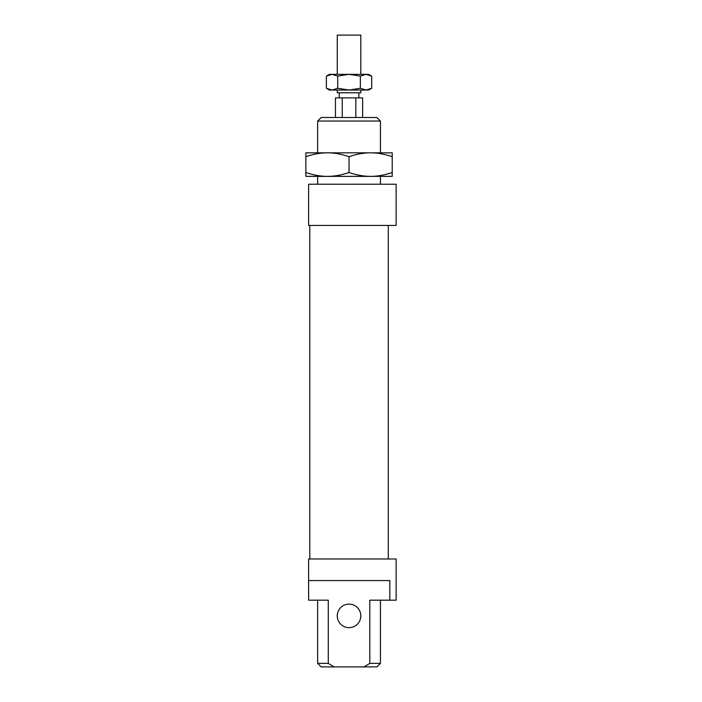 <?xml version="1.0" encoding="UTF-8"?>
<svg xmlns="http://www.w3.org/2000/svg" width="702" height="702" viewBox="0 0 702 702"><rect width="100%" height="100%" fill="white"/><g stroke="black" fill="none" stroke-linecap="round" stroke-linejoin="round"><path stroke-width="1.05" d="M337.267 90.04L337.267 92.787L360.81 92.787L360.81 90.04M337.267 74.342L337.267 35.1L360.81 35.1L360.81 74.342M362.636 117.506L362.636 97.885L335.442 97.885L335.442 117.506M342.243 97.885L342.243 117.506M355.835 97.885L355.835 117.506M396.13 184.222L396.13 225.421L308.617 225.421L308.617 184.222L396.13 184.222M309.793 558.985L309.793 225.421M388.276 225.421L388.276 558.985M337.267 615.882A11.776 11.776 0 0 0 349.034 627.658A11.776 11.776 0 0 0 360.81 615.882A11.776 11.776 0 0 0 349.034 604.115A11.776 11.776 0 0 0 337.267 615.882M308.617 558.985L308.617 580.563L308.617 558.985L396.13 558.985L396.13 600.192L369.805 600.192L369.805 663.372L363.934 666.9L334.143 666.9L328.273 663.372L317.646 663.372L317.646 600.192M328.273 663.372L328.273 600.192L308.617 600.192L308.617 580.563L389.821 580.563L389.821 600.192M317.646 184.222L317.646 176.369M317.646 152.825L317.646 121.042L380.431 121.042L380.431 152.825M380.431 176.369L380.431 184.222M380.431 121.042L376.904 117.506L321.174 117.506L317.646 121.042M380.431 600.192L380.431 663.372L369.805 663.372M363.934 666.9L376.904 666.9L380.431 663.372M334.143 666.9L321.174 666.9L317.646 663.372M370.621 176.369L327.457 176.369C334.257 176.377 341.453 175.088 349.034 172.516C356.625 175.088 363.82 176.377 370.621 176.369C377.422 176.377 384.617 175.088 392.207 172.516L392.207 176.369L305.87 176.369L305.87 172.516C313.461 175.088 320.656 176.377 327.457 176.369M370.621 152.825C363.82 152.825 356.625 154.107 349.034 156.686C341.453 154.107 334.257 152.825 327.457 152.825L392.207 152.825L392.207 156.686C384.617 154.107 377.422 152.825 370.621 152.825L327.457 152.825C320.656 152.825 313.461 154.107 305.87 156.686L305.87 152.825L327.457 152.825M392.207 156.686L392.207 172.516M305.87 156.686L305.87 172.516M349.034 156.686L349.034 172.516M368.655 74.342L371.691 76.097L366.032 74.342L368.655 74.342M326.377 76.097L329.413 74.342L332.046 74.342L326.377 76.097L326.377 88.285L332.046 90.04L329.413 90.04L326.377 88.285M371.691 88.285L368.655 90.04L366.032 90.04L371.691 88.285L371.691 76.097M332.046 74.342L366.032 74.342L360.363 76.097L349.034 74.342L337.706 76.097L332.046 74.342M332.046 90.04L337.706 88.285L349.034 90.04L332.046 90.04M349.034 90.04L360.363 88.285L366.032 90.04L349.034 90.04M360.363 76.097L360.363 88.285M337.706 76.097L337.706 88.285M358.845 97.885L358.845 92.787M339.224 97.885L339.224 92.787"/></g></svg>
